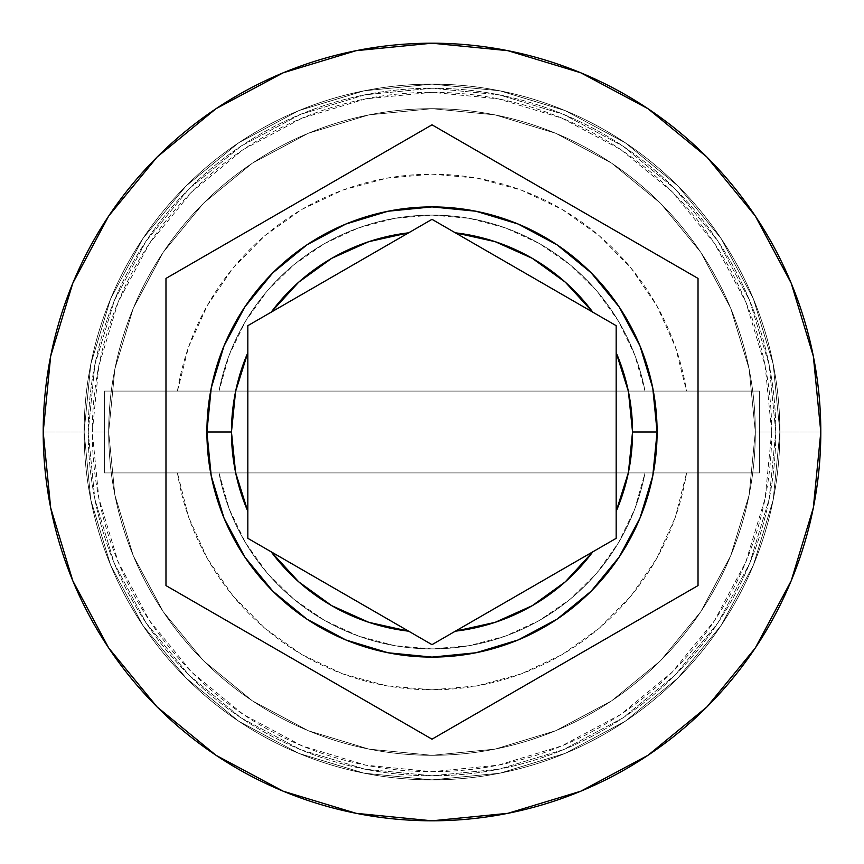 <?xml version="1.0" encoding="UTF-8"?>
<svg xmlns="http://www.w3.org/2000/svg" width="864" height="864" viewBox="0 0 864 864"><rect width="100%" height="100%" fill="white"/><g stroke="black" fill="none" stroke-linecap="round" stroke-linejoin="round"><path stroke-width="0.65" stroke-dasharray="4.32 3.24" d="M755.32 432A323.32 323.32 0 0 0 432 108.68A323.32 323.32 0 0 0 108.68 432A323.32 323.32 0 0 1 432 108.68A323.32 323.32 0 0 1 755.32 432L749.11 495.072L730.706 555.725L700.834 611.626L660.625 660.625L611.626 700.834L555.725 730.706L495.072 749.11L432 755.32L368.928 749.11L308.275 730.706L252.374 700.834L203.375 660.625L163.166 611.626L133.294 555.725L114.89 495.072L108.68 432L114.89 368.928L133.294 308.275L163.166 252.374L203.375 203.375L252.374 163.166L308.275 133.294L368.928 114.89L432 108.68L495.072 114.89L555.725 133.294L611.626 163.166L660.625 203.375L700.834 252.374L730.706 308.275L749.11 368.928L755.32 432L749.11 368.928L730.706 308.275L700.834 252.374L660.625 203.375L611.626 163.166L555.725 133.294L495.072 114.89L432 108.68L368.928 114.89L308.275 133.294L252.374 163.166L203.375 203.375L163.166 252.374L133.294 308.275L114.89 368.928L108.68 432L114.89 495.072L133.294 555.725L163.166 611.626L203.375 660.625L252.374 700.834L308.275 730.706L368.928 749.11L432 755.32L495.072 749.11L555.725 730.706L611.626 700.834L660.625 660.625L700.834 611.626L730.706 555.725L749.11 495.072L755.32 432A323.32 323.32 0 0 1 432 755.32A323.32 323.32 0 0 1 108.68 432A323.32 323.32 0 0 0 432 755.32A323.32 323.32 0 0 0 755.32 432A323.32 323.32 0 0 0 432 108.68A323.32 323.32 0 0 0 108.68 432A323.32 323.32 0 0 1 432 108.68A323.32 323.32 0 0 1 755.32 432L749.11 495.072L730.706 555.725L700.834 611.626L660.625 660.625L611.626 700.834L555.725 730.706L495.072 749.11L432 755.32L368.928 749.11L308.275 730.706L252.374 700.834L203.375 660.625L163.166 611.626L133.294 555.725L114.89 495.072L108.68 432L114.89 368.928L133.294 308.275L163.166 252.374L203.375 203.375L252.374 163.166L308.275 133.294L368.928 114.89L432 108.68L495.072 114.89L555.725 133.294L611.626 163.166L660.625 203.375L700.834 252.374L730.706 308.275L749.11 368.928L755.32 432L749.11 368.928L730.706 308.275L700.834 252.374L660.625 203.375L611.626 163.166L555.725 133.294L495.072 114.89L432 108.68L368.928 114.89L308.275 133.294L252.374 163.166L203.375 203.375L163.166 252.374L133.294 308.275L114.89 368.928L108.68 432L114.89 495.072L133.294 555.725L163.166 611.626L203.375 660.625L252.374 700.834L308.275 730.706L368.928 749.11L432 755.32L495.072 749.11L555.725 730.706L611.626 700.834L660.625 660.625L700.834 611.626L730.706 555.725L749.11 495.072L755.32 432A323.32 323.32 0 0 1 432 755.32A323.32 323.32 0 0 1 108.68 432A323.32 323.32 0 0 0 432 755.32A323.32 323.32 0 0 0 755.32 432A323.32 323.32 0 0 1 432 755.32A323.32 323.32 0 0 1 108.68 432A323.32 323.32 0 0 1 432 108.68A323.32 323.32 0 0 1 755.32 432L779.879 432A347.879 347.879 0 0 0 432 84.121A347.879 347.879 0 0 0 84.121 432A347.879 347.879 0 0 1 432 84.121A347.879 347.879 0 0 1 779.879 432A347.879 347.879 0 0 0 432 84.121A347.879 347.879 0 0 0 84.121 432A347.879 347.879 0 0 1 432 84.121A347.879 347.879 0 0 1 779.879 432A347.879 347.879 0 0 1 432 779.879A347.879 347.879 0 0 1 84.121 432A347.879 347.879 0 0 0 432 779.879A347.879 347.879 0 0 0 779.879 432A347.879 347.879 0 0 1 432 779.879A347.879 347.879 0 0 1 84.121 432A347.879 347.879 0 0 0 432 779.879A347.879 347.879 0 0 0 779.879 432A347.879 347.879 0 0 0 432 84.121A347.879 347.879 0 0 0 84.121 432A347.879 347.879 0 0 1 432 84.121A347.879 347.879 0 0 1 779.879 432A347.879 347.879 0 0 0 432 84.121A347.879 347.879 0 0 0 84.121 432A347.879 347.879 0 0 1 432 84.121A347.879 347.879 0 0 1 779.879 432A347.879 347.879 0 0 1 432 779.879A347.879 347.879 0 0 1 84.121 432A347.879 347.879 0 0 0 432 779.879A347.879 347.879 0 0 0 779.879 432A347.879 347.879 0 0 1 432 779.879A347.879 347.879 0 0 1 84.121 432A347.879 347.879 0 0 0 432 779.879A347.879 347.879 0 0 0 779.879 432L771.692 432A339.692 339.692 0 0 0 432 92.308A339.692 339.692 0 0 0 92.308 432L84.121 432A347.879 347.879 0 0 1 432 84.121A347.879 347.879 0 0 1 779.879 432A347.879 347.879 0 0 0 432 84.121A347.879 347.879 0 0 0 84.121 432L108.68 432A323.32 323.32 0 0 1 432 108.68A323.32 323.32 0 0 1 755.32 432L779.879 432A347.879 347.879 0 0 0 432 84.121A347.879 347.879 0 0 0 84.121 432L108.68 432A323.32 323.32 0 0 1 432 108.68A323.32 323.32 0 0 1 755.32 432A323.32 323.32 0 0 0 432 108.68A323.32 323.32 0 0 0 108.68 432A323.32 323.32 0 0 1 432 108.68A323.32 323.32 0 0 1 755.32 432A323.32 323.32 0 0 0 432 108.68A323.32 323.32 0 0 0 108.68 432A323.32 323.32 0 0 1 432 108.68A323.32 323.32 0 0 1 755.32 432A323.32 323.32 0 0 0 432 108.68A323.32 323.32 0 0 0 108.68 432A323.32 323.32 0 0 0 432 755.32A323.32 323.32 0 0 0 755.32 432L749.11 495.072L730.706 555.725L700.834 611.626L660.625 660.625L611.626 700.834L555.725 730.706L495.072 749.11L432 755.32L368.928 749.11L308.275 730.706L252.374 700.834L203.375 660.625L163.166 611.626L133.294 555.725L114.89 495.072L108.68 432L114.89 368.928L133.294 308.275L163.166 252.374L203.375 203.375L252.374 163.166L308.275 133.294L368.928 114.89L432 108.68L495.072 114.89L555.725 133.294L611.626 163.166L660.625 203.375L700.834 252.374L730.706 308.275L749.11 368.928L755.32 432A323.32 323.32 0 0 1 432 755.32A323.32 323.32 0 0 1 108.68 432A323.32 323.32 0 0 0 432 755.32A323.32 323.32 0 0 0 755.32 432L749.11 495.072L730.706 555.725L700.834 611.626L660.625 660.625L611.626 700.834L555.725 730.706L495.072 749.11L432 755.32L368.928 749.11L308.275 730.706L252.374 700.834L203.375 660.625L163.166 611.626L133.294 555.725L114.89 495.072L108.68 432L114.89 368.928L133.294 308.275L163.166 252.374L203.375 203.375L252.374 163.166L308.275 133.294L368.928 114.89L432 108.68L495.072 114.89L555.725 133.294L611.626 163.166L660.625 203.375L700.834 252.374L730.706 308.275L749.11 368.928L755.32 432A323.32 323.32 0 0 1 432 755.32A323.32 323.32 0 0 1 108.68 432A323.32 323.32 0 0 0 432 755.32A323.32 323.32 0 0 0 755.32 432A323.32 323.32 0 0 1 432 755.32A323.32 323.32 0 0 1 108.68 432L43.2 432A388.8 388.8 0 0 1 432 43.2A388.8 388.8 0 0 1 820.8 432L779.879 432A347.879 347.879 0 0 0 432 84.121A347.879 347.879 0 0 0 84.121 432A347.879 347.879 0 0 1 432 84.121A347.879 347.879 0 0 1 779.879 432A347.879 347.879 0 0 0 432 84.121A347.879 347.879 0 0 0 84.121 432A347.879 347.879 0 0 1 432 84.121A347.879 347.879 0 0 1 779.879 432A347.879 347.879 0 0 0 432 84.121A347.879 347.879 0 0 0 84.121 432A347.879 347.879 0 0 1 432 84.121A347.879 347.879 0 0 1 779.879 432A347.879 347.879 0 0 0 432 84.121A347.879 347.879 0 0 0 84.121 432A347.879 347.879 0 0 1 432 84.121A347.879 347.879 0 0 1 779.879 432A347.879 347.879 0 0 0 432 84.121A347.879 347.879 0 0 0 84.121 432A347.879 347.879 0 0 0 432 779.879A347.879 347.879 0 0 0 779.879 432A347.879 347.879 0 0 1 432 779.879A347.879 347.879 0 0 1 84.121 432L90.806 499.867L110.603 565.121L142.754 625.266L186.019 677.981L238.734 721.246L298.879 753.397L364.133 773.194L432 779.879L499.867 773.194L565.121 753.397L625.266 721.246L677.981 677.981L721.246 625.266L753.397 565.121L773.194 499.867L779.879 432L773.194 364.133L753.397 298.879L721.246 238.734L677.981 186.019L625.266 142.754L565.121 110.603L499.867 90.806L432 84.121L364.133 90.806L298.879 110.603L238.734 142.754L186.019 186.019L142.754 238.734L110.603 298.879L90.806 364.133L84.121 432L90.806 364.133L110.603 298.879L142.754 238.734L186.019 186.019L238.734 142.754L298.879 110.603L364.133 90.806L432 84.121L499.867 90.806L565.121 110.603L625.266 142.754L677.981 186.019L721.246 238.734L753.397 298.879L773.194 364.133L779.879 432L773.194 499.867L753.397 565.121L721.246 625.266L677.981 677.981L625.266 721.246L565.121 753.397L499.867 773.194L432 779.879L364.133 773.194L298.879 753.397L238.734 721.246L186.019 677.981L142.754 625.266L110.603 565.121L90.806 499.867L84.121 432A347.879 347.879 0 0 0 432 779.879A347.879 347.879 0 0 0 779.879 432A347.879 347.879 0 0 1 432 779.879A347.879 347.879 0 0 1 84.121 432L90.806 499.867L110.603 565.121L142.754 625.266L186.019 677.981L238.734 721.246L298.879 753.397L364.133 773.194L432 779.879L499.867 773.194L565.121 753.397L625.266 721.246L677.981 677.981L721.246 625.266L753.397 565.121L773.194 499.867L779.879 432L773.194 364.133L753.397 298.879L721.246 238.734L677.981 186.019L625.266 142.754L565.121 110.603L499.867 90.806L432 84.121L364.133 90.806L298.879 110.603L238.734 142.754L186.019 186.019L142.754 238.734L110.603 298.879L90.806 364.133L84.121 432A347.879 347.879 0 0 0 432 779.879A347.879 347.879 0 0 0 779.879 432A347.879 347.879 0 0 1 432 779.879A347.879 347.879 0 0 1 84.121 432L90.806 499.867L110.603 565.121L142.754 625.266L186.019 677.981L238.734 721.246L298.879 753.397L364.133 773.194L432 779.879L499.867 773.194L565.121 753.397L625.266 721.246L677.981 677.981L721.246 625.266L753.397 565.121L773.194 499.867L779.879 432L773.194 364.133L753.397 298.879L721.246 238.734L677.981 186.019L625.266 142.754L565.121 110.603L499.867 90.806L432 84.121L364.133 90.806L298.879 110.603L238.734 142.754L186.019 186.019L142.754 238.734L110.603 298.879L90.806 364.133L84.121 432A347.879 347.879 0 0 0 432 779.879A347.879 347.879 0 0 0 779.879 432A347.879 347.879 0 0 1 432 779.879A347.879 347.879 0 0 1 84.121 432A347.879 347.879 0 0 0 432 779.879A347.879 347.879 0 0 0 779.879 432L820.8 432A388.8 388.8 0 0 1 432 820.8A388.8 388.8 0 0 1 43.2 432L84.121 432A347.879 347.879 0 0 0 432 779.879A347.879 347.879 0 0 0 779.879 432L755.32 432A323.32 323.32 0 0 1 432 755.32A323.32 323.32 0 0 1 108.68 432L84.121 432A347.879 347.879 0 0 0 432 779.879A347.879 347.879 0 0 0 779.879 432L755.32 432M775.786 432A343.786 343.786 0 0 0 432 88.214A343.786 343.786 0 0 0 88.214 432A343.786 343.786 0 0 0 432 775.786A343.786 343.786 0 0 0 775.786 432A343.786 343.786 0 0 1 432 775.786A343.786 343.786 0 0 1 88.214 432A343.786 343.786 0 0 1 432 88.214A343.786 343.786 0 0 1 775.786 432L769.176 499.068L749.617 563.555L717.844 622.998L675.086 675.086L622.998 717.844L563.555 749.617L499.068 769.176L432 775.786L364.932 769.176L300.445 749.617L241.002 717.844L188.914 675.086L146.156 622.998L114.383 563.555L94.824 499.068L88.214 432L94.824 364.932L114.383 300.445L146.156 241.002L188.914 188.914L241.002 146.156L300.445 114.383L364.932 94.824L432 88.214L499.068 94.824L563.555 114.383L622.998 146.156L675.086 188.914L717.844 241.002L749.617 300.445L769.176 364.932L775.786 432L769.176 364.932L749.617 300.445L717.844 241.002L675.086 188.914L622.998 146.156L563.555 114.383L499.068 94.824L432 88.214L364.932 94.824L300.445 114.383L241.002 146.156L188.914 188.914L146.156 241.002L114.383 300.445L94.824 364.932L88.214 432L94.824 499.068L114.383 563.555L146.156 622.998L188.914 675.086L241.002 717.844L300.445 749.617L364.932 769.176L432 775.786L499.068 769.176L563.555 749.617L622.998 717.844L675.086 675.086L717.844 622.998L749.617 563.555L769.176 499.068L775.786 432M657.094 432A225.094 225.094 0 0 0 432 206.906A225.094 225.094 0 0 0 206.906 432A225.094 225.094 0 0 0 432 657.094A225.094 225.094 0 0 0 657.094 432L657.094 431.957M771.692 432L765.158 498.269L745.826 561.989L714.442 620.719L672.192 672.192L620.719 714.442L561.989 745.826L498.269 765.158L432 771.692L365.731 765.158L302.011 745.826L243.281 714.442L191.808 672.192L149.558 620.719L118.174 561.989L98.842 498.269L92.308 432L98.842 365.731L118.174 302.011L149.558 243.281L191.808 191.808L243.281 149.558L302.011 118.174L365.731 98.842L432 92.308L498.269 98.842L561.989 118.174L620.719 149.558L672.192 191.808L714.442 243.281L745.826 302.011L765.158 365.731L771.692 432L779.879 432A347.879 347.879 0 0 1 432 779.879A347.879 347.879 0 0 1 84.121 432L92.308 432A339.692 339.692 0 0 0 432 771.692A339.692 339.692 0 0 0 771.692 432M759.413 472.921L759.413 391.079L686.567 391.079L675.432 347.026L656.737 305.629L631.076 268.142L599.227 235.742L562.183 209.444L521.1 190.048L477.252 178.168L432 174.161L386.748 178.168L342.9 190.048L301.817 209.444L264.773 235.742L232.924 268.142L207.263 305.629L188.568 347.026L177.433 391.079L104.587 391.079L104.587 472.921L177.433 472.921L188.568 516.974L207.263 558.371L232.924 595.858L264.773 628.258L301.817 654.556L342.9 673.952L386.748 685.832L432 689.839L477.252 685.832L521.1 673.952L562.183 654.556L599.227 628.258L631.076 595.858L656.737 558.371L675.432 516.974L686.567 472.921L759.413 472.921L686.567 472.921A257.839 257.839 0 0 1 177.433 472.921L218.992 472.921A216.907 216.907 0 0 0 645.008 472.921L686.567 472.921L645.008 472.921A216.907 216.907 0 0 1 218.992 472.921A216.907 216.907 0 0 0 645.008 472.921L218.992 472.921L229.187 508.907L245.408 542.603L267.181 573.005L293.846 599.227L324.626 620.471L358.592 636.109L394.74 645.689L432 648.907L469.26 645.689L505.408 636.109L539.374 620.471L570.154 599.227L596.819 573.005L618.592 542.603L634.813 508.907L645.008 472.921L104.587 472.921L759.413 472.921L759.413 391.079L645.008 391.079A216.907 216.907 0 0 0 218.992 391.079L177.433 391.079A257.839 257.839 0 0 1 686.567 391.079L645.008 391.079A216.907 216.907 0 0 0 218.992 391.079A216.907 216.907 0 0 1 645.008 391.079L634.813 355.093L618.592 321.397L596.819 290.995L570.154 264.773L539.374 243.529L505.408 227.891L469.26 218.311L432 215.093L394.74 218.311L358.592 227.891L324.626 243.529L293.846 264.773L267.181 290.995L245.408 321.397L229.187 355.093L218.992 391.079L645.008 391.079L104.587 391.079L759.413 391.079L759.413 472.921L759.413 391.079L104.587 391.079L104.587 472.921L104.587 391.079L104.587 472.921L759.413 472.921M698.026 278.413L432 124.826L165.974 278.413L165.974 585.587L432 739.174L698.026 585.587L698.026 278.413M592.812 312.185L455.36 232.826M616.172 538.326L616.172 325.674L432 219.337L247.828 325.674L247.828 538.326L432 644.663L616.172 538.326L616.172 325.674M455.36 631.174L592.812 551.815M271.188 551.815L408.64 631.174M408.64 232.826L271.188 312.185M247.828 325.674L247.828 538.326"/><path stroke-width="1.3" d="M616.172 325.674L592.812 312.185L565.294 282.172L532.267 258.325L495.115 241.65L455.36 232.826L616.172 325.674L616.172 511.358L628.409 472.511L632.534 432L628.409 391.489L616.172 352.642L616.172 538.326L432 644.663L408.64 631.174L432 644.663L455.36 631.174L495.115 622.35L532.267 605.675L565.294 581.828L592.812 551.815L432 644.663L247.828 538.326L271.188 551.815L298.706 581.828L331.733 605.675L368.885 622.35L408.64 631.174L247.828 538.326L247.828 511.358A200.534 200.534 0 0 1 231.466 432L235.591 472.511L247.828 511.358L247.828 352.642L235.591 391.489L231.466 432L206.906 432A225.094 225.094 0 0 0 432 657.094A225.094 225.094 0 0 0 657.094 432A225.094 225.094 0 0 1 432 657.094A225.094 225.094 0 0 1 206.906 432A225.094 225.094 0 0 1 432 206.906A225.094 225.094 0 0 1 657.094 432A225.094 225.094 0 0 0 432 206.906A225.094 225.094 0 0 0 206.906 432L231.466 432A200.534 200.534 0 0 1 247.828 352.642L247.828 325.674L271.188 312.185A200.534 200.534 0 0 1 408.64 232.826L432 219.337L455.36 232.826A200.534 200.534 0 0 1 592.812 312.185L616.172 325.674L616.172 352.642A200.534 200.534 0 0 1 632.534 432L657.094 432L652.774 475.913L639.965 518.141M43.2 432A388.8 388.8 0 0 1 432 43.2A388.8 388.8 0 0 1 820.8 432A388.8 388.8 0 0 0 432 43.2A388.8 388.8 0 0 0 43.2 432L50.674 507.848L72.792 580.792L108.724 648.011L157.075 706.925L215.989 755.276L283.208 791.208L356.152 813.326L432 820.8L507.848 813.326L580.792 791.208L648.011 755.276L706.925 706.925L755.276 648.011L791.208 580.792L813.326 507.848L820.8 432L813.326 356.152L791.208 283.208L755.276 215.989L706.925 157.075L648.011 108.724L580.792 72.792L507.848 50.674L432 43.2L356.152 50.674L283.208 72.792L215.989 108.724L157.075 157.075L108.724 215.989L72.792 283.208L50.674 356.152L43.2 432A388.8 388.8 0 0 0 432 820.8A388.8 388.8 0 0 0 820.8 432A388.8 388.8 0 0 1 432 820.8A388.8 388.8 0 0 1 43.2 432M271.188 312.185L408.64 232.826L368.885 241.65L331.733 258.325L298.706 282.172L271.188 312.185L247.828 325.674L432 219.337L455.36 232.826L432 219.337L408.64 232.826M432 124.826L698.026 278.413L698.026 585.587L432 739.174L165.974 585.587L165.974 278.413L432 124.826L698.026 278.413L432 124.826L165.974 278.413L165.974 585.587L432 739.174L698.026 585.587L698.026 278.413L698.026 585.587L432 739.174L165.974 585.587L165.974 278.413L432 124.826M639.954 518.162L619.175 557.032M619.142 557.086L591.246 591.095M591.17 591.17L557.053 619.164L518.238 639.922M518.044 639.997L476.01 652.752M475.816 652.784L432.043 657.094M431.957 657.094L388.184 652.784M387.99 652.752L345.956 639.997M345.859 639.965L306.947 619.164L272.905 591.246M272.754 591.095L244.858 557.086M244.825 557.032L224.046 518.162M224.035 518.141L211.226 475.913L206.906 432.043M206.906 432L211.226 388.087L224.035 345.859M224.046 345.838L244.825 306.968M244.858 306.914L272.754 272.905M272.83 272.83L306.947 244.836L345.762 224.078M345.956 224.003L387.99 211.248M388.184 211.216L431.957 206.906M432.043 206.906L475.816 211.216M476.01 211.248L518.044 224.003M518.141 224.035L557.053 244.836L591.095 272.754M591.246 272.905L619.142 306.914M619.175 306.968L639.954 345.838M639.965 345.859L652.774 388.087L657.094 431.957M455.36 232.826L592.812 312.185M592.812 551.815L616.172 538.326L592.812 551.815A200.534 200.534 0 0 1 455.36 631.174M247.828 538.326L247.828 325.674M657.094 432L632.534 432A200.534 200.534 0 0 1 616.172 511.358L616.172 538.326M408.64 631.174A200.534 200.534 0 0 1 271.188 551.815"/></g></svg>
